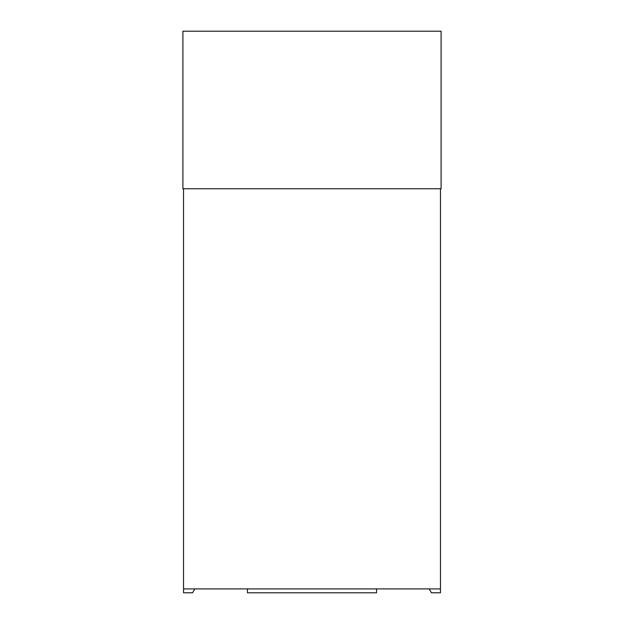 <?xml version="1.0" encoding="UTF-8"?>
<svg xmlns="http://www.w3.org/2000/svg" width="624" height="624" viewBox="0 0 624 624"><rect width="100%" height="100%" fill="white"/><g stroke="black" fill="none" stroke-linecap="round" stroke-linejoin="round"><path stroke-width="0.94" d="M192.574 592.792L194.805 588.923L192.574 592.792L183.534 592.792L183.542 588.923L440.458 588.923L440.458 592.792L431.426 592.792L429.195 588.923L431.426 592.792M429.195 588.923L376.553 588.923L376.553 592.8L247.447 592.8L247.447 588.923L194.805 588.923M182.902 188.768L441.098 188.768L441.098 31.2L182.902 31.2L182.902 188.768M183.534 188.768L183.534 592.792M440.466 188.768L440.466 592.792"/></g></svg>
